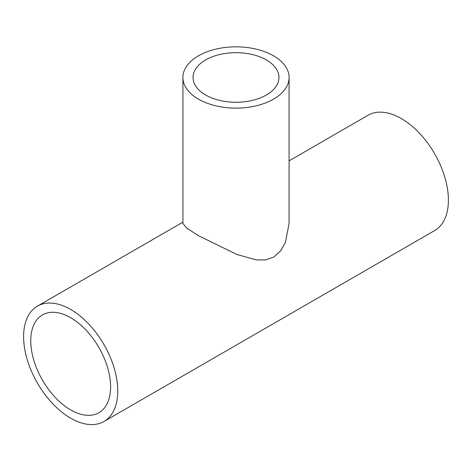 <?xml version="1.0" encoding="UTF-8"?>
<svg xmlns="http://www.w3.org/2000/svg" width="472" height="472" viewBox="0 0 472 472"><rect width="100%" height="100%" fill="white"/><g stroke="black" fill="none" stroke-linecap="round" stroke-linejoin="round"><path stroke-width="0.71" d="M205.627 95.014A42.958 24.798 180 0 1 193.042 77.479A42.958 24.798 180 0 1 236 52.681A42.958 24.798 180 0 1 278.958 77.479A42.958 24.798 180 0 1 252.437 100.388A42.958 24.798 180 0 1 205.627 95.014M273.536 55.808A53.082 30.645 0 0 0 215.686 49.165A53.082 30.645 0 0 0 182.918 77.479A53.082 30.645 0 0 0 236 108.123A53.082 30.645 0 0 0 289.082 77.479A53.082 30.645 0 0 0 273.536 55.808M289.082 77.479L289.082 223.474L285.407 242.466L280.598 250.921L273.878 257.022L265.624 259.936L256.284 259.913L236.956 254.491L198.818 235.882L186.776 228.188L182.918 223.474L182.918 77.479M23.6 336.642A66.581 38.439 -120 0 0 52.663 403.643A66.581 38.439 -120 0 0 103.97 421.484A66.581 38.439 -120 0 0 103.97 344.601A66.581 38.439 -120 0 0 37.388 306.163A66.581 38.439 -120 0 0 23.6 336.642M289.082 160.852L368.03 115.268A66.581 38.439 60 0 1 434.612 153.707A66.581 38.439 60 0 1 434.612 230.59L103.97 421.484M110.601 386.869A56.457 32.597 60 0 1 98.908 412.711A56.457 32.597 60 0 1 42.45 380.119A56.457 32.597 60 0 1 42.45 314.93A56.457 32.597 60 0 1 85.957 330.052A56.457 32.597 60 0 1 110.601 386.869M182.918 222.141L37.388 306.163"/></g></svg>
